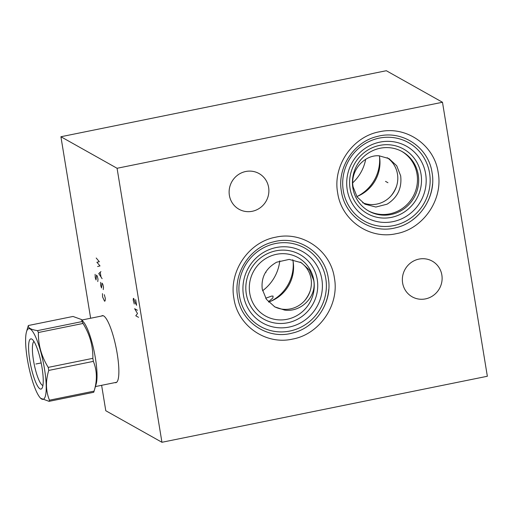 <?xml version="1.0" encoding="UTF-8"?>
<svg xmlns="http://www.w3.org/2000/svg" width="513" height="513" viewBox="0 0 513 513"><rect width="100%" height="100%" fill="white"/><g stroke="black" fill="none" stroke-linecap="round" stroke-linejoin="round"><path stroke-width="0.77" d="M442.482 102.26L487.35 376.26L161.941 442.277L117.073 168.277L442.482 102.26L386.327 70.723L60.919 136.74L117.073 168.277M418.98 259.097A20.469 19.699 -60.7 0 1 432.26 261.143A20.469 19.699 -60.7 0 1 441.796 282.009A20.469 19.699 -60.7 0 1 425.495 298.887A20.469 19.699 -60.7 0 1 412.215 296.841A20.469 19.699 -60.7 0 1 402.679 275.981A20.469 19.699 -60.7 0 1 418.98 259.097M245.746 171.496A20.469 19.699 -60.7 0 1 259.027 173.541A20.469 19.699 -60.7 0 1 268.562 194.401A20.469 19.699 -60.7 0 1 252.261 211.285A20.469 19.699 -60.7 0 1 238.981 209.24A20.469 19.699 -60.7 0 1 229.446 188.38A20.469 19.699 -60.7 0 1 245.746 171.496M161.941 442.277L105.787 410.74L101.619 385.314M90.641 318.246L60.919 136.74M101.497 316.04A34.198 7.163 78.5 0 1 102.286 315.636A34.198 7.163 78.5 0 1 103.645 315.918A34.198 7.163 78.5 0 1 116.688 350.725A34.198 7.163 78.5 0 1 115.887 382.672A34.198 7.163 78.5 0 1 115.002 382.602M365.686 159.331A41.765 40.187 -60.7 0 1 352.758 182.782M379.351 155.817A35.609 34.262 119.3 0 1 379.517 156.741A39.488 37.994 -60.7 0 1 357.26 196.396M379.517 156.741A35.609 34.262 -60.7 0 1 356.836 196.562M396.632 185.963A33.422 32.159 -60.7 0 1 391.098 195.812M362.646 202.712A25.759 24.784 -60.7 0 0 388.104 198.698A25.759 24.784 -60.7 0 0 397.466 174.035A25.759 24.784 119.3 0 0 387.187 157.703M400.666 175.837L396.729 165.776L389.008 158.613L379.133 155.805C363.89 154.567 349.969 171.291 353.111 186.867L357.119 196.986L364.91 204.168L375.856 207.04L387.052 204.2C397.517 197.62 402.057 188.168 400.666 175.837M401.647 151.322A34.102 32.813 -60.7 0 1 416.87 186.078A34.102 32.813 -60.7 0 1 389.784 213.85A34.102 32.813 119.3 0 1 368.257 210.772M390.977 214.524A34.102 32.813 -60.7 0 1 368.853 211.119A34.102 32.813 -60.7 0 1 352.97 176.369A34.102 32.813 -60.7 0 1 380.127 148.244A34.102 32.813 -60.7 0 1 402.25 151.649A34.102 32.813 -60.7 0 1 418.133 186.399A34.102 32.813 -60.7 0 1 390.977 214.524M379.658 145.403A37.019 35.621 119.3 0 0 350.078 188.579A37.019 35.621 119.3 0 0 391.445 217.365A37.019 35.621 -60.7 0 0 421.026 174.189A37.019 35.621 -60.7 0 0 379.658 145.403M432.542 184.02A48.562 46.721 -60.7 0 1 412.26 220.135M265.696 298.239L271.666 296.072L273.083 296.104L272.871 297.944L268.427 301.83M279.777 260.886A41.765 40.187 -60.7 0 1 262.566 290.743M293.115 261.559A39.488 37.994 -60.7 0 1 270.858 301.195M268.6 302.022A35.609 34.262 -60.7 0 0 293.115 261.54A35.609 34.262 119.3 0 0 292.769 259.725M310.23 290.762A33.422 32.159 -60.7 0 1 304.696 300.612M274.275 306.582A25.759 24.784 -60.7 0 0 300.823 304.196A25.759 24.784 -60.7 0 0 311.064 278.835A25.759 24.784 119.3 0 0 300.124 262.06M313.7 280.316L309.544 270.12L301.33 262.694L289.165 259.405L276.648 262.194C265.76 268.402 260.963 277.392 262.252 289.165L266.427 299.342L274.808 306.889L284.484 310.051C301.291 312.693 316.976 296.251 313.7 280.316M276.456 254.313A33.428 32.165 -60.7 0 1 313.809 280.303A33.428 32.165 -60.7 0 1 287.094 319.291A33.428 32.165 -60.7 0 1 249.741 293.301A33.428 32.165 -60.7 0 1 276.456 254.313M275.885 250.825A37.019 35.621 119.3 0 0 246.298 294A37.019 35.621 119.3 0 0 287.665 322.78A37.019 35.621 -60.7 0 0 317.252 279.604A37.019 35.621 -60.7 0 0 275.885 250.825M328.762 289.441A48.562 46.721 -60.7 0 1 308.48 325.556M93.366 361.37L48.741 370.424A41.136 8.618 -101.5 0 0 48.498 368.911A41.136 8.618 -101.5 0 0 48.241 367.385L92.866 358.33A41.136 8.618 -101.5 0 1 93.122 359.857A41.136 8.618 78.5 0 1 93.366 361.37C97.104 370.585 97.348 380.499 94.097 391.13A41.136 8.618 78.5 0 1 94.084 391.175L96.188 383.942A33.961 7.111 78.5 0 0 95.392 358.093A33.961 7.111 -101.5 0 0 83.645 322.138L81.548 319.554L73.006 316.457L28.382 325.511A41.136 8.618 -101.5 0 0 28.003 326.627A41.136 8.618 -101.5 0 0 27.991 326.666M94.084 391.175A41.136 8.618 78.5 0 1 93.706 392.291L49.081 401.339A41.136 8.618 -101.5 0 0 49.472 400.185C45.734 390.97 45.49 381.056 48.741 370.424M39.822 397.357A36.045 7.554 -101.5 0 0 44.471 368.802A36.045 7.554 -101.5 0 0 35.044 335.688A36.045 7.554 -101.5 0 0 26.516 331.751A36.045 7.554 -101.5 0 0 27.356 359.19A36.045 7.554 -101.5 0 0 39.822 397.357L40.546 398.242L49.081 401.339M48.241 367.385C41.463 356.471 38.18 344.845 38.392 332.507A41.136 8.618 -101.5 0 0 37.5 330.629C30.966 329.628 27.926 327.922 28.382 325.511M92.866 358.33C93.077 345.999 89.794 334.373 83.016 323.459L38.392 332.507M83.016 323.459A41.136 8.618 -101.5 0 0 82.125 321.574L81.548 319.554M82.125 321.574L37.5 330.629M94.097 391.13L49.472 400.185M41.995 367.411A25.612 5.367 -101.5 0 0 32.069 339.247A25.612 5.367 -101.5 0 0 29.831 360.581A25.612 5.367 -101.5 0 0 42.015 388.29A25.612 5.367 -101.5 0 0 41.995 367.411M33.973 341.466A22.559 4.726 -101.5 0 0 33.486 360.395A22.559 4.726 78.5 0 0 42.906 385.507M265.644 272.198L265.997 272.397M102.459 293.635L102.581 296.912L104.543 301.221L105.114 300.907L105.345 298.463L104.306 294.667M100.612 282.323L100.728 285.6L101.536 287.979L101.991 283.099L102.799 284.189L103.491 287.152L103.267 289.589M100.946 271.595L98.759 273.576L102.1 278.662M100.952 276.731L100.253 272.486M97.598 266.504L100.016 265.933L96.906 262.258L99.323 261.694L96.213 258.02M95.117 274.314L95.232 277.591L96.04 279.97L96.495 275.09L97.303 276.186L97.996 279.143L97.771 281.579M137.394 310.256L134.63 308.704L137.51 313.533L135.785 315.777L138.548 317.329M135.656 299.65L136.58 305.306L135.086 302.535L133.816 298.611L133.354 298.354L133.239 300.22L134.278 304.01M35.916 363.999L41.175 362.928M387.943 182.724L385.532 181.378M385.552 181.384L387.924 182.718M379.928 142.12A40.912 39.366 119.3 0 0 347.237 189.836A40.912 39.366 119.3 0 0 392.952 221.642A40.912 39.366 -60.7 0 0 425.649 173.926A40.912 39.366 -60.7 0 0 379.928 142.12M379.254 138.112A45.029 43.329 -60.7 0 1 429.573 173.118A45.029 43.329 -60.7 0 1 393.586 225.63A45.029 43.329 119.3 0 1 343.274 190.624A45.029 43.329 119.3 0 1 379.254 138.112M276.154 247.542A40.912 39.366 119.3 0 0 243.457 295.257A40.912 39.366 119.3 0 0 289.178 327.063A40.912 39.366 -60.7 0 0 321.869 279.348A40.912 39.366 -60.7 0 0 276.154 247.542M275.481 243.534A45.029 43.329 -60.7 0 1 325.793 278.54A45.029 43.329 -60.7 0 1 289.813 331.052A45.029 43.329 119.3 0 1 239.494 296.046A45.029 43.329 119.3 0 1 275.481 243.534M438.179 172.522C434.408 145.147 406.315 125.602 379.582 131.751C352.611 136.503 332.52 165.821 337.669 192.914C341.44 220.282 369.533 239.827 396.267 233.678C423.238 228.933 443.328 199.615 438.179 172.522M334.399 277.943C330.635 250.568 302.542 231.023 275.802 237.173C248.837 241.918 228.74 271.242 233.896 298.329C237.66 325.704 265.753 345.249 292.493 339.099C319.458 334.354 339.555 305.03 334.399 277.943M103.171 315.7L81.92 320.016M116.669 382.262L95.424 386.571M26.516 331.751L28.003 326.627M432.061 172.663C436.576 196.505 419.467 222.546 395.933 227.701C371.38 234.428 344.909 216.832 341.414 191.439C336.926 167.7 353.855 141.761 377.26 136.471C401.878 129.552 428.56 147.154 432.061 172.663M328.282 278.084C332.802 301.926 315.694 327.961 292.16 333.123C267.606 339.85 241.129 322.254 237.641 296.854C233.146 273.115 250.075 247.183 273.48 241.886C298.098 234.967 324.78 252.576 328.282 278.084"/></g></svg>
